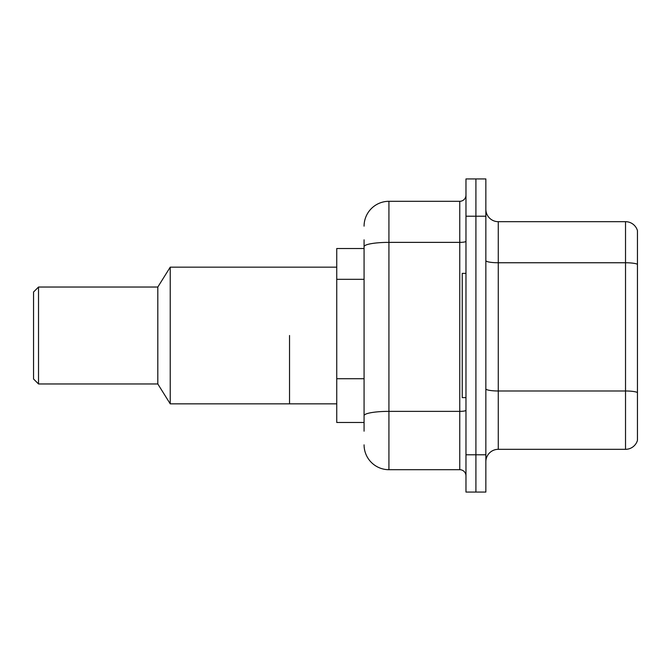 <?xml version="1.0" encoding="UTF-8"?>
<svg xmlns="http://www.w3.org/2000/svg" width="671" height="671" viewBox="0 0 671 671"><rect width="100%" height="100%" fill="white"/><g stroke="black" fill="none" stroke-linecap="round" stroke-linejoin="round"><path stroke-width="1.01" d="M364.076 270.623L364.076 239.824L364.076 248.522L336.741 248.522L336.741 422.478L364.076 422.478M364.076 431.176L364.076 239.824M465.976 454.787L465.976 492.069L475.915 492.069L475.915 454.787L475.915 492.069L485.854 492.069L485.854 454.787L475.915 454.787L475.915 216.213L475.915 454.787L465.976 454.787L465.976 216.213L475.915 216.213L475.915 178.931L475.915 216.213L485.854 216.213L485.854 454.787M485.854 216.213L485.854 178.931L465.976 178.931L465.976 216.213M364.076 226.152A24.852 24.852 0 0 1 388.928 201.3L388.928 469.7L459.761 469.7L459.761 201.3A6.215 6.215 0 0 0 465.976 195.085M388.928 201.3L459.761 201.3M364.076 419.996L364.076 387.427M465.976 475.915A6.215 6.215 0 0 0 459.761 469.7M388.928 469.7A24.852 24.852 0 0 1 364.076 444.848M485.854 461.749A12.422 12.422 0 0 1 498.276 449.318L625.523 449.318L625.523 221.682L498.276 221.682A12.422 12.422 0 0 1 485.854 209.251A12.422 12.422 0 0 0 498.276 221.682L498.276 449.318M637.45 230.623A12.422 12.422 0 0 0 625.523 221.682A12.422 12.422 0 0 1 637.45 230.623L637.45 440.377A12.422 12.422 0 0 1 625.523 449.318M465.976 273.374L462.244 273.374L462.244 397.626L465.976 397.626M289.528 335.5L289.528 403.841L289.528 335.5M336.741 267.159L170.233 267.159L170.233 403.841L336.741 403.841M170.233 267.159L157.811 287.037L157.811 383.963L170.233 403.841M157.811 287.037L38.524 287.037L38.524 383.963L157.811 383.963M38.524 287.037L33.55 292.011L33.55 378.989L38.524 383.963M364.076 279.321L336.741 279.321M364.076 378.729L336.741 378.729M465.976 410.283A6.215 1.082 0 0 1 459.761 411.365L388.928 411.365A24.852 4.32 180 0 0 364.076 415.685M364.076 246.685A24.852 4.32 180 0 1 388.928 242.374L459.761 242.374A6.215 1.082 0 0 0 465.976 241.292M637.45 264.307A12.422 2.156 180 0 0 625.523 262.755L498.276 262.755A12.422 2.156 0 0 1 485.854 260.591M637.45 392.543A12.422 2.156 180 0 0 625.523 390.983L498.276 390.983A12.422 2.156 -0 0 1 485.854 388.828"/></g></svg>
